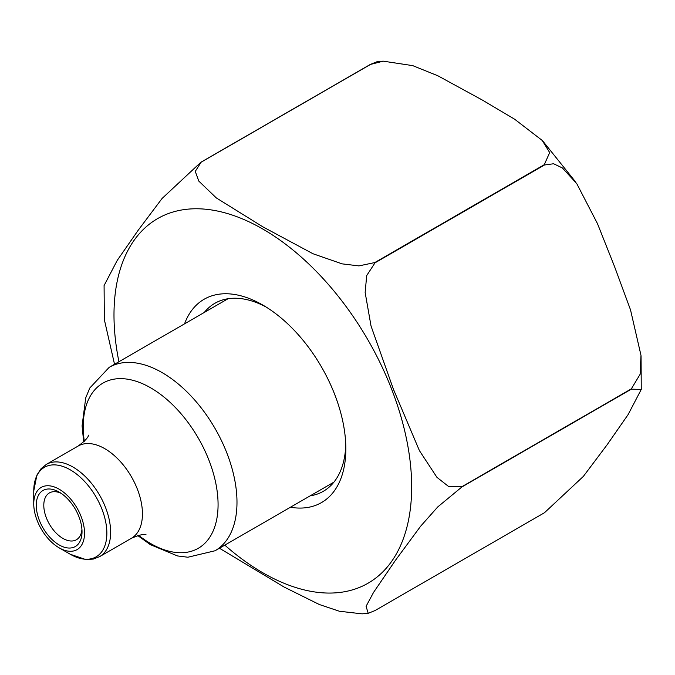 <?xml version="1.0" encoding="UTF-8"?>
<svg xmlns="http://www.w3.org/2000/svg" width="675" height="675" viewBox="0 0 675 675"><rect width="100%" height="100%" fill="white"/><g stroke="black" fill="none" stroke-linecap="round" stroke-linejoin="round"><path stroke-width="1.01" d="M59.138 489.198A35.902 20.731 60 0 1 84.527 533.174A35.902 20.731 60 0 1 59.138 547.83A35.902 20.731 60 0 1 33.75 503.854A35.902 20.731 60 0 1 59.138 489.198M59.138 544.928A32.358 18.681 60 0 1 36.264 505.305A32.358 18.681 60 0 1 59.138 492.092A32.358 18.681 60 0 1 82.021 531.723A32.358 18.681 60 0 1 59.138 544.928M61.104 493.332A27.025 15.609 -120 0 0 49.393 492.927A27.025 15.609 -120 0 0 45.25 514.586A27.025 15.609 -120 0 0 62.902 538.405A27.025 15.609 -120 0 0 76.418 539.747A27.025 15.609 -120 0 0 81.937 529.403M375.013 610.571L544.48 512.722L583.369 476.39L607.154 444.724L628.096 414.619L641.25 389.45L631.344 389.146L461.877 486.987L437.771 506.908L420.652 526.196L395.55 560.174L373.537 592.422L366.078 606.327L368.212 613.305L375.013 610.571M461.877 486.7L631.344 388.859L640.094 374.313L640.997 355.396L630.526 309.892L614.512 266.498L597.485 223.67L576.745 183.608L562.393 167.957L553.601 163.755L544.48 164.987L375.013 262.828L366.694 275.577L365.15 292.494L371.039 326.033L393.449 389.323L419.411 450.622L436.944 477.343L448.622 486.515L461.877 486.7A245.995 142.028 60 0 1 461.877 486.987M374.794 262.558L544.261 164.708L549.686 152.575L542.219 140.451L514.654 119.23L482.439 100.111L437.822 75.76L412.712 65.635L383.206 61.163L370.541 64.412L201.066 162.253L195.269 171.399L198.779 181.077L216.329 197.935L262.896 226.859L312.964 253.733L342.098 263.858L358.923 265.899L374.794 262.558A245.995 142.028 60 0 1 375.013 262.828M114.531 364.272L104.338 319.604L104.085 285.55L117.264 260.348L138.215 230.217L162.076 198.475L200.855 162.278L370.322 64.429L377.114 61.695L383.206 61.155M368.221 613.313L362.129 613.845L339.382 611.246L319.317 604.513L284.108 587.048L219.442 548.227M184.537 323.848A117.391 67.778 60 0 1 262.828 305.066A117.391 67.778 60 0 1 345.836 448.841A117.391 67.778 60 0 1 290.419 507.246M266.026 306.982A108.515 62.648 -120 0 0 214.844 303.311A108.515 62.648 -120 0 0 204.28 312.449M310.163 495.847A108.515 62.648 -120 0 0 323.359 491.273A108.515 62.648 -120 0 0 345.769 445.112M83.675 441.914L82.08 425.841L85.733 397.82L89.817 387.982L109.173 367.36A105.882 61.13 60 0 1 162.118 372.608A105.882 61.13 60 0 1 231.289 465.91A105.882 61.13 60 0 1 215.055 550.758L333.923 482.136M138.603 535.334A95.361 55.055 -120 0 0 150.652 543.544A95.361 55.055 -120 0 0 218.076 504.613A95.361 55.055 -120 0 0 150.652 387.821A95.361 55.055 -120 0 0 84.308 441.29M146.028 534.735C144.188 533.756 139.32 534.938 131.414 538.279A53.258 30.746 -120 0 0 139.582 495.602A53.258 30.746 -120 0 0 104.785 448.673A53.258 30.746 -120 0 0 78.157 446.032C84.805 441.087 88.265 437.468 88.535 435.156M78.157 446.032L46.339 464.408A53.258 30.746 60 0 1 72.968 467.041A53.258 30.746 60 0 1 107.764 513.97A53.258 30.746 60 0 1 99.596 556.656L131.414 538.279M59.138 547.83L70.31 554.276A51.697 29.852 -120 0 0 106.861 533.174A51.697 29.852 -120 0 0 70.31 469.851A51.697 29.852 -120 0 0 33.75 490.961L33.75 503.854M118.927 361.733A210.49 121.525 60 0 1 262.828 229.053A210.49 121.525 60 0 1 410.425 508.267A210.49 121.525 60 0 1 224.809 545.13M109.173 367.36L228.04 298.738M215.055 550.758L187.895 557.229L177.457 555.93L150.314 544.632L137.751 535.562M99.596 556.656L93.319 559.069L85.624 559.491L70.31 554.276M46.339 464.408L41.108 468.636L36.889 475.09L33.75 490.961M543.265 141.615L575.142 181.356M641.064 356.392L641.25 389.45"/></g></svg>
